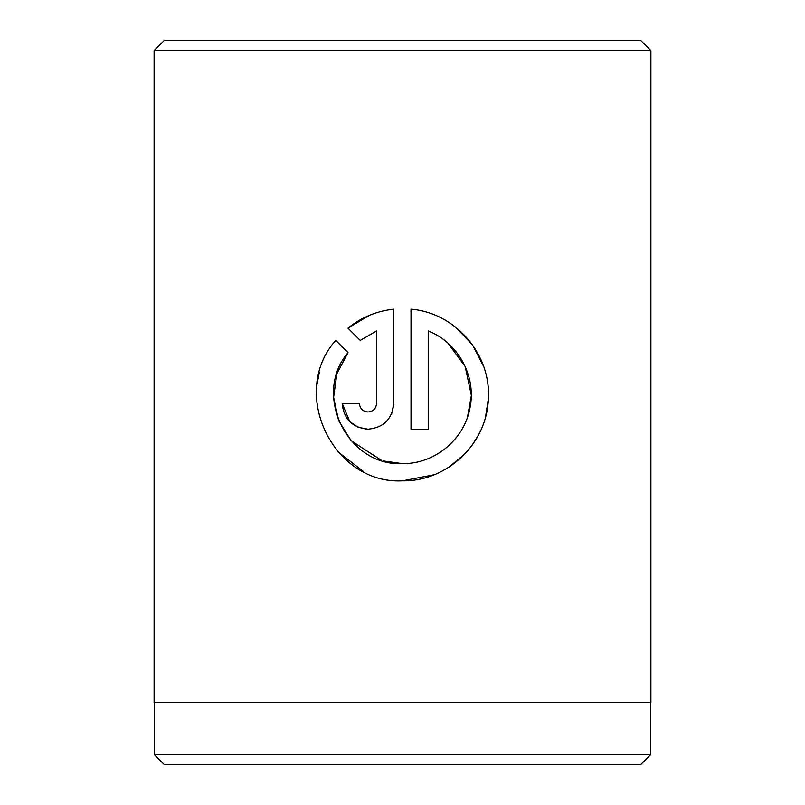 <?xml version="1.0" encoding="UTF-8"?>
<svg xmlns="http://www.w3.org/2000/svg" width="805" height="805" viewBox="0 0 805 805"><rect width="100%" height="100%" fill="white"/><g stroke="black" fill="none" stroke-linecap="round" stroke-linejoin="round"><path stroke-width="1.21" d="M154.51 702.654L154.51 754.818L650.49 754.818L650.49 702.654M351.04 440.627L338.553 420.502L333.612 397.207L336.923 373.57L348.022 352.58C312.179 394.39 347.378 466.457 402.399 463.63L383.432 460.963M381.469 460.369L351.081 440.667M402.399 463.63C434.72 464.113 464.334 439.5 469.959 407.964C476.661 376.348 458.015 342.397 428.21 330.976L428.21 429.206L411.003 429.206L411.003 309.18C455.56 312.863 491.312 354.301 488.343 399.059C486.874 443.837 447.268 481.581 402.399 480.837L434.147 474.759M448.999 467.121L465.23 453.577M472.364 444.883L478.552 434.841M485.516 417.071L488.353 398.827M483.594 366.315L472.515 344.912L456.022 327.494M367.986 411.999C362.783 411.506 359.916 408.638 359.382 403.396C359.916 408.638 362.783 411.506 367.986 411.999C373.188 411.506 376.056 408.638 376.589 403.396L376.589 330.976L360.197 340.414L347.951 328.168C361.193 317.412 376.478 311.082 393.796 309.18L393.796 403.396C392.216 419.123 383.613 427.727 367.986 429.206C352.379 427.757 343.775 419.153 342.175 403.396L359.382 403.396M391.884 413.156L393.796 403.396M164.451 40.25L640.549 40.25L650.903 50.604L154.097 50.604L164.451 40.25M650.49 754.818L640.549 764.75L164.451 764.75L154.51 754.818M402.399 480.837C332.465 484.429 289.116 392.146 335.776 340.334L348.022 352.58M650.903 50.604L650.903 702.654L154.097 702.654L154.097 50.604M360.197 340.414L376.589 330.976M369.364 315.339L347.951 328.168M342.175 403.396L349.773 421.689M349.813 421.729L358.074 427.234M358.275 427.314L367.986 429.206M319.344 372.343L316.979 384.498M337.959 451.806L363.447 471.519M448.123 343.333L465.179 366.547L471.237 394.832M471.217 396.231L467.453 417.282"/></g></svg>
